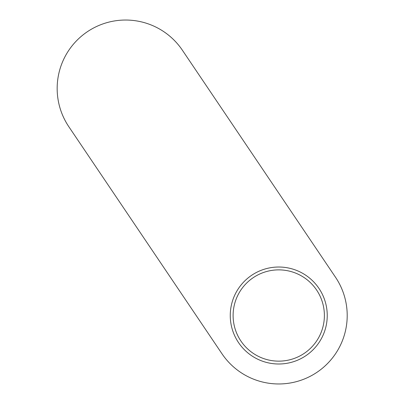 <?xml version="1.0" encoding="UTF-8"?>
<svg xmlns="http://www.w3.org/2000/svg" width="404" height="404" viewBox="0 0 404 404"><rect width="100%" height="100%" fill="white"/><g stroke="black" fill="none" stroke-linecap="round" stroke-linejoin="round"><path stroke-width="0.61" d="M221.993 353.788A68.458 68.458 0 0 0 317.029 372.261A68.458 68.458 0 0 0 335.502 277.23L182.376 50.212A68.458 68.458 0 0 0 87.34 31.739A68.458 68.458 0 0 0 68.867 126.77L221.993 353.788M278.75 267.019A48.49 48.49 0 0 0 230.26 315.509A48.49 48.49 0 0 0 278.75 363.999A48.49 48.49 0 0 0 327.24 315.509A48.49 48.49 0 0 0 278.75 267.019M278.75 269.872A45.637 45.637 0 0 0 233.108 315.509A45.637 45.637 0 0 0 278.75 361.146A45.637 45.637 0 0 0 324.387 315.509A45.637 45.637 0 0 0 278.75 269.872"/></g></svg>
